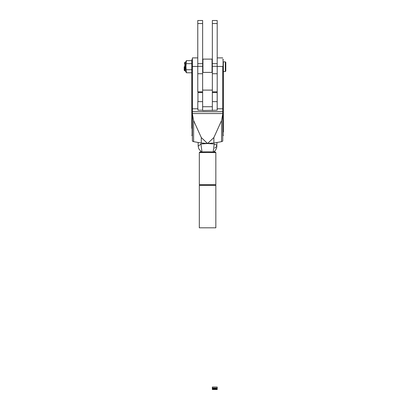 <?xml version="1.0" encoding="UTF-8"?>
<svg xmlns="http://www.w3.org/2000/svg" width="410" height="410" viewBox="0 0 410 410"><rect width="100%" height="100%" fill="white"/><g stroke="black" fill="none" stroke-linecap="round" stroke-linejoin="round"><path stroke-width="0.61" d="M212.344 92.557L217.172 92.557L217.172 110.208M222.758 66.794L222.758 111.699L192.403 111.699L192.403 108.783L197.958 108.783L197.958 110.208L202.724 110.208L202.724 110.526L217.203 110.208L217.203 20.5L212.344 20.5L212.344 110.526M184.208 66.702L184.208 69.89M185.945 62.089L186.417 60.629L185.422 62.356L185.422 71.048L186.417 72.77L191.793 72.77M186.417 69.736L191.793 69.736L191.793 60.629L186.417 60.629L185.945 66.702L186.417 72.77M191.793 69.736L191.793 128.304M186.417 63.668L191.793 63.668M212.042 72.406L212.042 59.112L212.344 59.414M202.935 72.406L202.935 59.112L212.042 59.112M225.305 61.843L225.792 62.33L225.792 71.073L225.305 71.555L225.305 61.843L223.363 61.843L223.363 74.897L223.06 74.902M202.632 101.639L197.804 101.639L197.804 108.783M202.632 91.835L197.774 91.835L197.774 20.5L202.632 20.5L202.632 110.208M212.344 387.05L217.203 387.05L212.344 387.04L212.344 389.5L217.203 389.5L212.344 389.387M217.203 387.05L212.344 387.112M217.203 387.112L217.203 388.08L212.344 388.08M217.203 388.08L212.344 388.255M217.203 388.255L217.203 388.741L212.344 388.741M217.203 388.741L212.344 388.931M217.203 388.931L217.203 389.315L212.344 389.315M217.203 91.835L212.344 91.835M212.344 72.406L212.344 90.108L202.632 90.108L202.632 72.406L212.344 72.406M199.327 152.551L199.931 151.941L207.578 151.823L215.229 151.941L215.839 152.551L199.321 152.551L199.321 184.725L215.839 184.725L215.839 152.551M199.885 185.284L199.321 184.725M199.321 227.822L215.839 227.822L215.839 185.33L199.321 185.33L199.321 227.822L215.839 227.822M214.169 227.822L200.992 227.822L214.169 227.822M197.958 91.835L197.958 101.639M214.65 148.159L216.992 146.16L216.224 144.955L214.21 144.002L207.578 143.515L201.284 137.555L193.607 120.555L192.403 113.898L192.403 141.127L193.607 141.66L200.592 142.9L207.578 143.495L214.568 142.9L221.554 141.66L222.758 141.127L222.758 113.898L221.554 120.555L213.876 137.555L207.578 143.495L214.568 142.9M192.403 108.783L192.403 66.451L197.774 66.451M197.774 57.897L192.403 57.897L192.403 66.451M222.758 59.112L223.06 59.414L223.06 120.176L222.758 120.171L222.758 111.699L192.403 111.699L192.403 120.171L192.403 113.549L222.758 113.549L222.758 113.898M192.403 113.898L192.403 113.549M207.578 143.515L200.941 144.007L198.168 146.16L198.168 142.47M200.592 142.9L206.455 143.485M217.203 109.593L217.203 110.208M200.941 144.007L201.961 151.864M213.19 151.864L214.21 144.002M191.793 66.594L191.793 71.832L192.1 72.052L192.1 59.414L192.403 59.112M191.793 74.897L192.1 74.789L192.1 72.052L192.403 72.278M191.793 123.246L191.793 120.284M223.363 128.304L223.363 74.794L222.758 74.784M225.305 71.555L223.363 71.555L223.363 71.975M223.363 132.02L223.363 128.268M223.363 123.246L223.363 124.732M212.344 101.639L217.172 101.639M185.422 70.889L184.813 70.889L184.813 62.51L185.422 62.51M197.774 63.678L202.632 63.678M197.774 23.534L202.632 23.534M197.774 66.302L202.632 66.302M197.774 73.723L202.632 73.723M217.203 63.678L212.344 63.678M217.203 23.534L212.344 23.534M217.203 66.302L212.344 66.302M217.203 73.723L212.344 73.723M212.344 106.728L202.632 106.728M217.203 108.783L222.758 108.783M201.284 143.018L201.284 137.555M193.607 120.555L193.607 141.66M221.554 120.555L221.554 141.66M213.876 137.555L213.876 143.018M217.203 66.451L222.758 66.451M192.403 122.641L192.1 122.872L192.1 120.176L192.403 120.171M192.403 135.966L192.1 135.659L192.1 122.872L191.793 123.097M192.403 74.784L192.1 74.789L192.1 120.176L191.793 120.181M223.363 71.832L222.758 72.278M223.363 120.181L223.06 120.176L223.06 122.872L222.758 122.641M223.363 123.097L223.06 122.872L223.06 135.659L222.758 135.966M184.813 70.889L184.208 70.284M184.813 62.51L184.208 63.119M202.632 59.414L202.935 59.112M202.632 92.557L197.958 92.557M215.276 185.284L215.834 184.725M216.992 142.47L216.634 148.189L215.219 150.562L213.815 151.874M198.168 146.16L198.804 148.84L201.346 151.874M222.758 57.897L217.203 57.897M192.1 135.659L191.793 135.356M192.1 59.414L191.793 59.722M223.06 59.414L223.363 59.722M223.06 135.659L223.363 135.356"/></g></svg>
